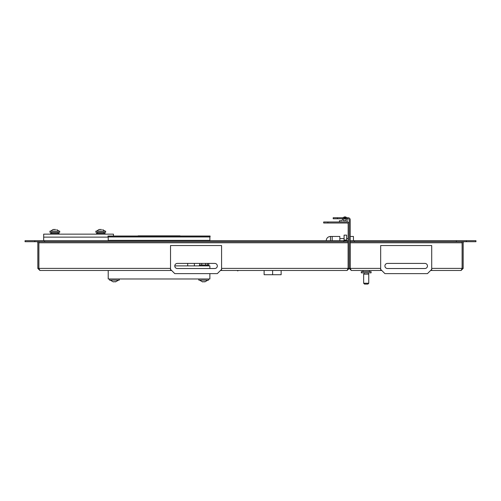 <?xml version="1.0" encoding="UTF-8"?>
<svg xmlns="http://www.w3.org/2000/svg" width="501" height="501" viewBox="0 0 501 501"><rect width="100%" height="100%" fill="white"/><g stroke="black" fill="none" stroke-linecap="round" stroke-linejoin="round"><path stroke-width="0.75" d="M327.917 223.001L323.665 223.001L323.665 221.981L327.917 221.981L327.917 223.001L347.105 223.001A1.065 1.065 0 0 1 348.164 224.066L348.164 268.386L349.184 268.386L347.105 270.471L221.574 270.471L221.574 245.546L170.528 245.546L170.528 270.471L171.636 270.471M220.471 270.471L221.574 270.471M170.528 270.471L39.898 270.471L37.813 268.386L37.813 242.778A1.065 1.065 0 0 0 36.748 241.72M170.528 268.386L38.89 268.386L39.898 270.471M381.775 270.471L351.27 270.471L349.184 268.386L349.184 224.066A2.085 2.085 0 0 0 347.105 221.981L339.446 221.981L339.446 220.703L341.976 220.703L343.01 218.192A2.129 2.129 0 0 1 347.105 219L347.105 221.981L327.917 221.981M348.164 268.386L347.876 269.118M347.105 270.471L348.107 268.386L348.107 241.72L343.855 241.72L343.855 240.699L348.107 240.699L348.107 241.72M38.89 268.386L38.89 242.778L348.107 242.778M39.122 269.118L38.834 268.386L37.813 268.386M38.834 268.386L38.834 242.778A2.085 2.085 0 0 0 38.539 241.72M38.89 241.72L38.89 242.778M343.855 241.72L44.62 241.72L44.62 240.699L34.863 240.699L34.863 241.72L25.05 241.72L25.05 240.699L34.801 240.699L34.801 241.72M44.62 240.699L343.855 240.699M44.62 241.72L34.863 241.72M174.78 265.962A2.555 2.555 0 0 0 177.335 268.517L214.766 268.517A2.555 2.555 0 0 0 217.321 265.962A2.555 2.555 0 0 0 214.766 263.413L177.335 263.413A2.555 2.555 0 0 0 174.78 265.962A2.555 2.555 0 0 0 177.335 268.517L214.766 268.517A2.555 2.555 0 0 0 217.321 265.962A2.555 2.555 0 0 0 214.766 263.413L177.335 263.413A2.555 2.555 0 0 0 174.78 265.962M170.528 269.369L174.78 273.621L217.321 273.621L221.574 269.369L221.574 245.546L170.528 245.546L170.528 269.369L174.78 273.621L217.321 273.621L221.574 269.369M214.766 268.517A2.555 2.555 0 0 0 217.321 265.962A2.555 2.555 0 0 0 214.766 263.413A2.555 2.555 0 0 1 217.321 265.962A2.555 2.555 0 0 1 214.766 268.517M113.445 236.015L113.445 234.142L43.681 234.142L43.681 240.699M59.08 234.142L59.08 233.297L50.57 233.297L50.57 234.142M96.511 234.142L96.511 233.297L105.022 233.297L105.022 234.142L97.363 234.142M58.016 233.297L58.016 232.276M51.634 233.297L51.634 232.276M103.957 233.297L103.957 232.276M97.576 233.297L97.576 232.276M59.719 231.124L49.937 231.124L49.937 232.276L59.719 232.276L59.719 231.124M55.454 229.427L52.931 229.59M53.582 229.427L55.486 229.59M105.661 231.124L95.873 231.124L95.873 232.276L105.661 232.276L105.661 231.124M101.396 229.427L98.872 229.59L96.58 231.124M99.524 229.427L101.427 229.59M180.266 236.015A0.338 0.338 0 0 0 179.972 235.846L138.113 235.846L179.972 235.846A0.338 0.338 0 0 1 180.266 236.015M107.997 236.015L210.088 236.015L210.088 236.867L107.997 236.867L107.997 236.015M209.875 273.621L209.875 278.982L108.21 278.982L108.21 270.471M208.811 240.355L208.811 240.699M208.811 263.413L208.811 265.881M124.768 240.699L124.768 240.355M187.7 240.355L187.7 240.699M187.7 263.413L187.7 265.881M209.875 268.517L209.875 265.881L174.786 265.881M108.21 240.355L209.875 240.355L209.875 236.954L108.21 236.954L108.21 240.355M206.387 240.699L206.387 240.355M194.357 240.355L194.357 240.699M194.357 263.413L194.357 265.881M118.436 240.355L118.436 240.699M116.633 240.355L116.633 240.699M207.965 265.881L207.965 265.029L199.454 265.029L199.454 265.881M205.673 265.029L205.673 263.413M207.639 265.029L207.639 263.413M201.746 265.029L201.746 263.413M199.78 265.029L199.78 263.413M344.187 218.68A0.852 0.852 0 0 1 345.828 219L345.828 220.703L343.36 220.703L344.187 218.68M332.176 240.699L332.176 236.441L339.828 236.441L339.828 240.699M350.212 236.441L353.443 236.441L353.443 240.699M346.636 240.699L346.636 235.126L344.081 235.126L344.081 240.035L346.636 240.035M344.081 240.699L344.081 240.035M281.13 270.471L281.13 274.723L264.115 274.723L264.115 270.471M272.619 274.723L272.619 270.471M198.816 278.982L198.816 280.128L208.598 280.128L208.598 278.982M202.773 281.769L204.615 281.675M204.934 281.662L203.356 281.825M202.36 281.825L202.736 281.913L202.423 281.668M109.487 278.982L109.487 280.128L119.269 280.128L119.269 278.982M113.445 281.769L115.286 281.675M115.606 281.662L114.028 281.825M380.666 268.386L350.268 268.386L351.27 270.471L380.666 270.471L380.666 269.369L384.918 273.621L427.459 273.621L431.712 269.369L431.712 270.471L430.603 270.471M431.712 268.386L462.11 268.386L461.878 269.118L462.166 268.386L463.187 268.386L461.102 270.471L431.712 270.471L461.102 270.471L462.11 268.386L462.11 241.72M350.268 268.386L350.268 242.778L462.11 242.778M350.493 269.118L350.212 268.386L349.184 268.386L349.184 219.807A1.065 1.065 0 0 0 348.126 218.749L333.196 218.749L333.196 217.728L337.449 217.728L337.449 218.749M350.212 268.386L350.212 219.807A2.085 2.085 0 0 0 348.126 217.728L337.449 217.728M350.268 241.72L350.268 240.699L354.52 240.699L354.52 241.72L350.268 241.72L350.268 242.778M354.52 241.72L475.95 241.72L475.95 240.699L466.412 240.699L466.412 241.72M354.52 240.699L456.38 240.699L456.38 241.72M456.38 240.699L466.356 240.699L466.356 241.72M463.187 268.386L463.187 242.778A1.065 1.065 0 0 1 464.252 241.72M462.166 268.386L462.166 242.778A2.085 2.085 0 0 1 462.461 241.72M368.579 272.857L371.097 272.857L371.097 271.661L361.309 271.661L361.309 272.857L368.579 272.857M367.44 283.234L368.755 283.234L368.755 274.128L363.651 274.128L363.651 283.234L367.44 283.234M363.651 283.234L364.503 284.086L367.903 284.086L368.755 283.234M387.473 263.413A2.555 2.555 0 0 0 384.918 265.962A2.555 2.555 0 0 0 387.473 268.517L424.904 268.517A2.555 2.555 0 0 0 427.459 265.962A2.555 2.555 0 0 0 424.904 263.413L387.473 263.413A2.555 2.555 0 0 0 384.918 265.962A2.555 2.555 0 0 0 387.473 268.517M431.712 269.369L431.712 245.546L380.666 245.546L380.666 269.369M424.904 268.517A2.555 2.555 0 0 0 427.459 265.962A2.555 2.555 0 0 0 424.904 263.413M348.107 268.386L221.574 268.386M43.681 237.123L108.21 237.123M326.22 240.699C326.47 238.113 327.886 236.697 330.472 236.441L330.472 240.699M237.029 270.471L237.737 270.897L238.445 270.471M56.707 229.577L59.012 231.124M52.949 229.577L50.639 231.124M102.642 229.577L104.953 231.124M109.274 240.355L109.274 240.699L109.274 240.355M330.472 236.441L332.176 236.441M339.828 238.57L344.081 238.57M346.636 238.57L348.164 238.57M204.803 281.894L207.896 280.128L204.803 281.894M202.617 281.894L199.523 280.128L202.617 281.894M115.474 281.894L118.562 280.128L115.474 281.894M113.289 281.894L110.195 280.128L113.289 281.894M369.394 271.661L369.394 270.471M368.329 274.128L368.329 272.857M364.077 274.128L364.077 272.857M363.012 271.661L363.012 270.471"/></g></svg>
